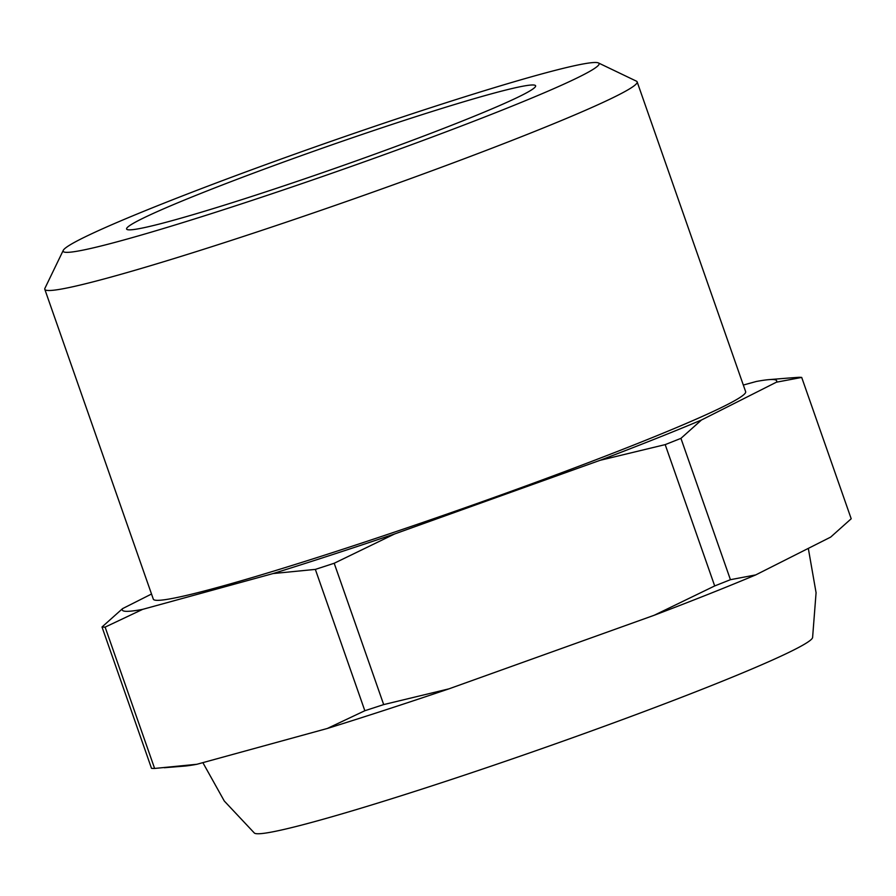 <?xml version="1.0" encoding="UTF-8"?>
<svg xmlns="http://www.w3.org/2000/svg" width="896" height="896" viewBox="0 0 896 896"><rect width="100%" height="100%" fill="white"/><g stroke="black" fill="none" stroke-linecap="round" stroke-linejoin="round"><path stroke-width="1.34" d="M499.296 111.25A283.92 15.198 -19.3 0 0 598.427 62.944A283.92 15.198 -19.3 0 0 437.954 105.358A283.92 15.198 -19.3 0 0 162.926 203.594A283.92 15.198 -19.3 0 0 63.258 250.354A283.92 15.198 -19.3 0 0 211.254 213.662A283.92 15.198 -19.3 0 0 499.296 111.25M598.427 62.944L636.429 81.166A313.813 16.8 160.7 0 1 637.146 81.861A313.813 16.8 160.7 0 1 526.87 134.557A313.813 16.8 160.7 0 1 215.645 245.459A313.813 16.8 160.7 0 1 44.8 289.307A313.813 16.8 160.7 0 1 44.923 288.299L63.258 250.354M202.866 762.642L224.291 801.024L254.386 833.056A295.882 15.837 -19.3 0 0 419.227 789.981A295.882 15.837 -19.3 0 0 708.59 686.717A295.882 15.837 -19.3 0 0 812.594 637.571L816.077 592.715L808.315 548.386M44.8 289.307L153.306 599.133A313.813 16.8 -19.3 0 0 324.15 555.296A313.813 16.8 -19.3 0 0 635.365 444.382A313.813 16.8 -19.3 0 0 745.651 391.698L637.146 81.861M202.754 192.651A216.675 11.603 -19.3 0 0 126.605 229.029A216.675 11.603 -19.3 0 0 244.574 198.755A216.675 11.603 -19.3 0 0 459.469 122.181A216.675 11.603 -19.3 0 0 535.618 85.803A216.675 11.603 -19.3 0 0 417.648 116.077A216.675 11.603 -19.3 0 0 202.754 192.651M327.298 728.482L364.84 710.73L315.347 569.397L273.045 573.563L142.666 609.358L105.123 627.11L154.616 768.443L196.907 764.277L327.298 728.482A346.685 18.558 -19.3 0 0 448.93 688.856L654.214 615.261A346.685 18.558 -19.3 0 0 709.094 593.958A346.685 18.558 -19.3 0 0 755.742 574.907L830.648 537.118L851.2 518.762L801.707 377.429L776.395 382.2L701.49 419.989L680.938 438.357L730.43 579.69L755.742 574.907M654.214 615.261L714.694 585.939A373.587 20.003 -19.3 0 0 722.646 582.792A373.587 20.003 -19.3 0 0 730.43 579.69M714.694 585.939L665.19 444.618A373.587 20.003 -19.3 0 0 673.154 441.459A373.587 20.003 -19.3 0 0 680.938 438.357M273.045 573.563A346.685 18.558 -19.3 0 0 394.677 533.938L334.197 563.259L383.69 704.592L448.93 688.856M665.19 444.618L599.962 460.354L394.677 533.938M599.962 460.354A346.685 18.558 -19.3 0 0 701.49 419.989M776.395 382.2A346.685 18.558 -19.3 0 0 768.835 379.646A346.685 18.558 -19.3 0 0 756.291 381.483L743.322 385.045M154.616 768.443A373.587 20.003 -19.3 0 1 151.502 768.331L102.01 626.998L122.562 608.63L151.514 594.026M122.562 608.63A346.685 18.558 -19.3 0 0 142.666 609.358M315.347 569.397A373.587 20.003 -19.3 0 0 334.197 563.259M102.01 626.998A373.587 20.003 -19.3 0 0 105.123 627.11M801.707 377.429A373.587 20.003 -19.3 0 0 798.594 377.317L788.906 378.034M364.84 710.73A373.587 20.003 -19.3 0 0 383.69 704.592M164.304 767.726L184.374 766.114A346.685 18.558 -19.3 0 0 196.907 764.277M768.835 379.646L788.906 378.022"/></g></svg>
